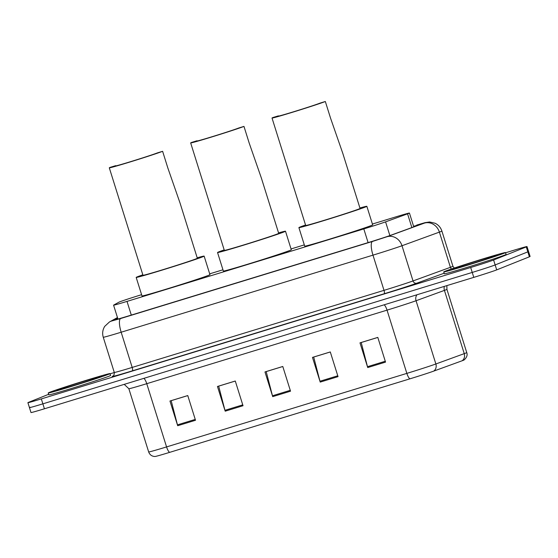 <?xml version="1.0" encoding="UTF-8"?>
<svg xmlns="http://www.w3.org/2000/svg" width="558" height="558" viewBox="0 0 558 558"><rect width="100%" height="100%" fill="white"/><g stroke="black" fill="none" stroke-linecap="round" stroke-linejoin="round"><path stroke-width="0.84" d="M141.599 294.687A19.418 0.439 -17.4 0 0 118.924 302.192L113.679 305.08A19.418 0.439 -17.4 0 0 113.581 305.163A19.418 0.439 -17.4 0 0 127.008 301.397L363.809 228.919A19.418 0.439 -17.4 0 0 385.578 221.861L407.57 213.847A19.418 0.439 -17.4 0 0 408.728 213.407A19.418 0.439 -17.4 0 0 409.439 213.058A19.418 0.439 -17.4 0 0 396.02 216.818L372.409 224.044M304.312 244.885L291.053 248.945M222.956 269.786L209.689 273.845M117.668 318.193L114.941 319.692A19.418 0.439 -17.4 0 0 114.843 319.776A19.418 0.439 -17.4 0 0 128.263 316.009L368.685 242.43A19.418 0.439 -17.4 0 0 390.447 235.371L416.289 225.955A19.418 0.439 -17.4 0 0 417.447 225.516A19.418 0.439 -17.4 0 0 418.165 225.167A19.418 0.439 -17.4 0 0 413.59 226.297M505.583 252.781L513.576 250.333A19.418 0.439 162.6 0 1 527.003 246.566A19.418 0.439 162.6 0 1 526.285 246.922L493.607 260A19.418 0.439 162.6 0 1 470.687 267.491L41.327 398.907A19.418 0.439 162.6 0 1 27.9 402.674A19.418 0.439 162.6 0 1 28.618 402.318L48.644 394.304M110.072 373.832L114.32 372.528M527.003 246.566L528.552 251.512A19.418 0.439 162.6 0 1 527.833 251.86L495.155 264.938A19.418 0.439 162.6 0 1 472.235 272.437L42.875 403.846A19.418 0.439 162.6 0 1 29.448 407.612A19.418 0.439 162.6 0 1 30.167 407.256M433.733 371.105A6.473 5.796 70 0 0 435.868 363.976L416.052 300.734A25.898 0.586 162.6 0 1 387.036 310.143L406.852 373.386A25.898 0.586 -17.4 0 0 435.868 363.976L464.242 353.639A25.898 0.586 -17.4 0 0 465.784 353.054A25.898 0.586 -17.4 0 0 466.739 352.579C467.688 355.034 466.809 357.497 464.103 359.959A21.232 0.481 162.6 0 1 463.37 360.294A21.232 0.481 162.6 0 1 462.101 360.775L433.733 371.105A21.232 0.481 162.6 0 1 409.935 378.826L169.653 452.364A21.232 0.481 162.6 0 1 155.047 456.5C151.929 456.409 149.802 454.889 148.672 451.945A25.898 0.586 -17.4 0 0 166.57 446.923L406.852 373.386A6.473 1.827 73 0 0 409.935 378.826M29.448 407.612L30.997 412.55A19.418 0.439 162.6 0 0 44.424 408.784L473.784 277.375A19.418 0.439 162.6 0 0 496.704 269.884L529.382 256.806A19.418 0.439 162.6 0 0 530.1 256.45L528.552 251.512A19.418 0.439 162.6 0 1 527.833 251.86L495.155 264.938A19.418 0.439 162.6 0 1 472.235 272.437L42.875 403.846A19.418 0.439 162.6 0 1 29.448 407.612L27.9 402.674M177.695 425.719L169.953 401.014L187.767 395.566L195.509 420.265L177.695 425.719A5.182 1.465 73 0 1 177.451 424.854L195.244 419.407M320.222 382.097L312.48 357.392L330.294 351.945L338.036 376.643L320.222 382.097A5.182 1.465 73 0 1 319.971 381.233L337.771 375.785M367.729 367.555L359.987 342.856L377.808 337.402L385.543 362.107L367.729 367.555A5.182 1.465 73 0 1 367.485 366.69L385.278 361.242M225.202 411.183L217.467 386.478L235.281 381.023L243.023 405.729L225.202 411.183A5.182 1.465 73 0 1 224.958 410.311L242.751 404.871M272.716 396.64L264.973 371.935L282.787 366.48L290.53 391.186L272.716 396.64A5.182 1.465 73 0 1 272.464 395.775L290.258 390.328M282.794 366.508L266.187 371.593L272.464 395.775M235.288 381.051L218.673 386.129L224.958 410.311M377.815 337.43L361.2 342.507L367.485 366.69M330.301 351.965L313.694 357.05L319.971 381.233M187.781 395.587L171.167 400.672L177.451 424.854M444.935 271.327A32.371 0.732 162.6 0 1 478.813 260.168A32.371 0.732 162.6 0 1 505.513 252.565A32.371 0.732 162.6 0 1 504.32 253.151A32.371 0.732 162.6 0 1 470.436 264.318A32.371 0.732 162.6 0 1 443.736 271.92A32.371 0.732 162.6 0 1 444.935 271.327M505.513 252.565L506.092 254.413A32.371 0.732 162.6 0 1 504.899 255.006A32.371 0.732 162.6 0 1 471.015 266.166A32.371 0.732 162.6 0 1 444.321 273.776L443.736 271.92M243.972 126.401L238.629 128.04A22.655 0.516 162.6 0 1 214.907 135.852A22.655 0.516 162.6 0 1 196.221 141.174A22.655 0.516 162.6 0 1 197.058 140.762L191.708 142.395A28.486 0.649 162.6 0 0 190.662 142.918L224.337 250.382A28.486 0.649 -17.4 0 0 247.829 243.686A28.486 0.649 -17.4 0 0 277.647 233.865A28.486 0.649 -17.4 0 0 278.7 233.342L261.409 178.169L249.196 143.085L243.972 126.401A28.486 0.649 162.6 0 1 214.153 136.229A28.486 0.649 162.6 0 1 190.662 142.918M278.554 232.881A35.607 0.809 162.6 0 1 285.494 231.214A35.607 0.809 162.6 0 1 284.182 231.863A35.607 0.809 162.6 0 1 246.908 244.146A35.607 0.809 162.6 0 1 217.543 252.509A35.607 0.809 162.6 0 1 218.855 251.86A35.607 0.809 162.6 0 1 224.19 249.914M285.494 231.214L291.297 249.74A35.607 0.809 162.6 0 1 289.986 250.396A35.607 0.809 162.6 0 1 252.718 262.672A35.607 0.809 162.6 0 1 223.346 271.035L217.543 252.509M325.328 101.5L319.985 103.139A22.655 0.516 162.6 0 1 296.27 110.951A22.655 0.516 162.6 0 1 277.577 116.273A22.655 0.516 162.6 0 1 278.414 115.862L273.071 117.494A28.486 0.649 162.6 0 0 272.018 118.017L305.693 225.481A28.486 0.649 -17.4 0 0 329.192 218.785A28.486 0.649 -17.4 0 0 359.003 208.964A28.486 0.649 -17.4 0 0 360.056 208.441L342.765 153.269L330.559 118.184L325.328 101.5A28.486 0.649 162.6 0 1 295.517 111.328A28.486 0.649 162.6 0 1 272.018 118.017M359.91 207.981A35.607 0.809 162.6 0 1 366.85 206.314A35.607 0.809 162.6 0 1 365.539 206.962A35.607 0.809 162.6 0 1 328.271 219.245A35.607 0.809 162.6 0 1 298.9 227.608A35.607 0.809 162.6 0 1 300.211 226.96A35.607 0.809 162.6 0 1 305.547 225.014M366.85 206.314L372.66 224.839A35.607 0.809 162.6 0 1 371.342 225.495A35.607 0.809 162.6 0 1 334.075 237.771A35.607 0.809 162.6 0 1 304.703 246.134L298.9 227.608M162.615 151.302L157.265 152.941A22.655 0.516 162.6 0 1 133.55 160.753A22.655 0.516 162.6 0 1 114.864 166.075A22.655 0.516 162.6 0 1 115.694 165.663L110.351 167.295A28.486 0.649 162.6 0 0 109.298 167.819L142.981 275.282A28.486 0.649 -17.4 0 0 166.472 268.586A28.486 0.649 -17.4 0 0 196.29 258.766A28.486 0.649 -17.4 0 0 197.337 258.242L180.053 203.07L167.839 167.986L162.615 151.302A28.486 0.649 162.6 0 1 132.797 161.129A28.486 0.649 162.6 0 1 109.298 167.819M197.197 257.782A35.607 0.809 162.6 0 1 204.137 256.115A35.607 0.809 162.6 0 1 202.819 256.764A35.607 0.809 162.6 0 1 165.552 269.047A35.607 0.809 162.6 0 1 136.18 277.41A35.607 0.809 162.6 0 1 137.498 276.761A35.607 0.809 162.6 0 1 142.834 274.815M204.137 256.115L209.941 274.641A35.607 0.809 162.6 0 1 208.629 275.296A35.607 0.809 162.6 0 1 171.355 287.572A35.607 0.809 162.6 0 1 141.99 295.935L136.18 277.41M49.425 392.379A32.371 0.732 162.6 0 1 83.302 381.219A32.371 0.732 162.6 0 1 110.003 373.609A32.371 0.732 162.6 0 1 108.81 374.202A32.371 0.732 162.6 0 1 74.925 385.369A32.371 0.732 162.6 0 1 48.232 392.971A32.371 0.732 162.6 0 1 49.425 392.379M110.003 373.609L110.582 375.464A32.371 0.732 162.6 0 1 109.389 376.057A32.371 0.732 162.6 0 1 75.511 387.217A32.371 0.732 162.6 0 1 48.811 394.827L48.232 392.971M411.867 227.566L407.57 213.847M389.875 235.581L385.578 221.861M368.099 242.604L363.809 228.919M131.297 315.082L127.008 301.397M117.543 317.802L111.809 320.962L120.695 318.506L372.514 241.433L387.022 236.725L424.408 223.109L416.791 225.062A12.946 3.655 73 0 0 416.707 225.09M416.791 225.062L425.029 222.656L429.625 221.972L435.156 223.27C438.476 224.937 440.715 227.531 441.887 231.061A25.898 0.586 162.6 0 1 440.932 231.535A25.898 0.586 162.6 0 1 439.39 232.114L450.418 267.317A25.898 0.586 -17.4 0 0 451.959 266.738A25.898 0.586 -17.4 0 0 452.922 266.264L454.289 268.028M444.147 273.218L416.777 283.192A29.135 0.663 162.6 0 1 384.127 293.78L132.309 370.854A29.135 0.663 162.6 0 1 112.318 376.371L113.365 375.799M493.607 260L496.704 269.884M470.687 267.491L473.784 277.375M526.285 246.922L529.382 256.806M41.327 398.907L44.424 408.784M424.408 223.109A12.946 11.592 70 0 1 439.39 232.114L401.997 245.736L413.032 280.939L450.418 267.317A3.236 2.902 -110 0 0 451.513 268.97M387.022 236.725A12.946 11.592 70 0 1 401.997 245.736A25.898 0.586 162.6 0 1 372.981 255.145L384.009 290.348A25.898 0.586 -17.4 0 0 413.032 280.939A3.236 2.902 -110 0 0 416.777 283.192M372.514 241.433A12.946 3.655 73 0 0 372.981 255.145L121.163 332.219L132.19 367.422L384.009 290.348A3.236 0.914 -107 0 1 384.127 293.78M120.695 318.506A12.946 3.655 73 0 0 121.163 332.219A25.898 0.586 162.6 0 1 103.258 337.241L114.292 372.444A25.898 0.586 -17.4 0 0 132.19 367.422A3.236 0.914 -107 0 1 132.309 370.854M112.318 376.371A3.236 3.215 -118.8 0 0 112.911 376.12C112.625 375.792 114.181 376.915 114.292 372.444M117.466 317.551L109.438 321.973A12.946 12.862 61.2 0 1 111.809 320.962M466.739 352.579L446.923 289.344A25.898 0.586 162.6 0 1 445.968 289.811A25.898 0.586 162.6 0 1 444.426 290.397L416.052 300.734A6.473 5.796 -110 0 1 416.979 294.764M462.101 360.775A6.473 5.796 70 0 0 464.242 353.639L444.426 290.397A6.473 5.796 -110 0 1 444.363 286.38M169.653 452.364A6.473 1.827 -107 0 1 166.57 446.923L146.754 383.688A25.898 0.586 162.6 0 1 128.849 388.703L124.218 384.364M384.134 304.814A6.473 1.827 73 0 1 387.036 310.143L146.754 383.688A6.473 1.827 73 0 0 143.852 378.352M452.963 268.872A23.617 0.537 162.6 0 1 480.836 259.756A23.617 0.537 162.6 0 1 496.292 255.613A23.617 0.537 162.6 0 1 468.42 264.722A23.617 0.537 162.6 0 1 452.963 268.872M57.453 389.923A23.617 0.537 162.6 0 1 85.325 380.807A23.617 0.537 162.6 0 1 100.782 376.664A23.617 0.537 162.6 0 1 72.91 385.773A23.617 0.537 162.6 0 1 57.453 389.923M413.771 226.876L409.439 213.058M117.933 319.057L113.581 305.163M441.887 231.061L452.922 266.264M109.438 321.973L104.723 326.36C102.63 329.771 102.135 333.398 103.258 337.241M148.672 451.945L128.849 388.703M446.923 289.344L446.881 285.612M496.264 255.62L496.006 255.71C493.077 257.064 459.443 267.77 452.929 269.165L453.089 269.151M100.754 376.671L100.496 376.762C97.566 378.115 63.933 388.821 57.418 390.216L57.586 390.202"/></g></svg>
